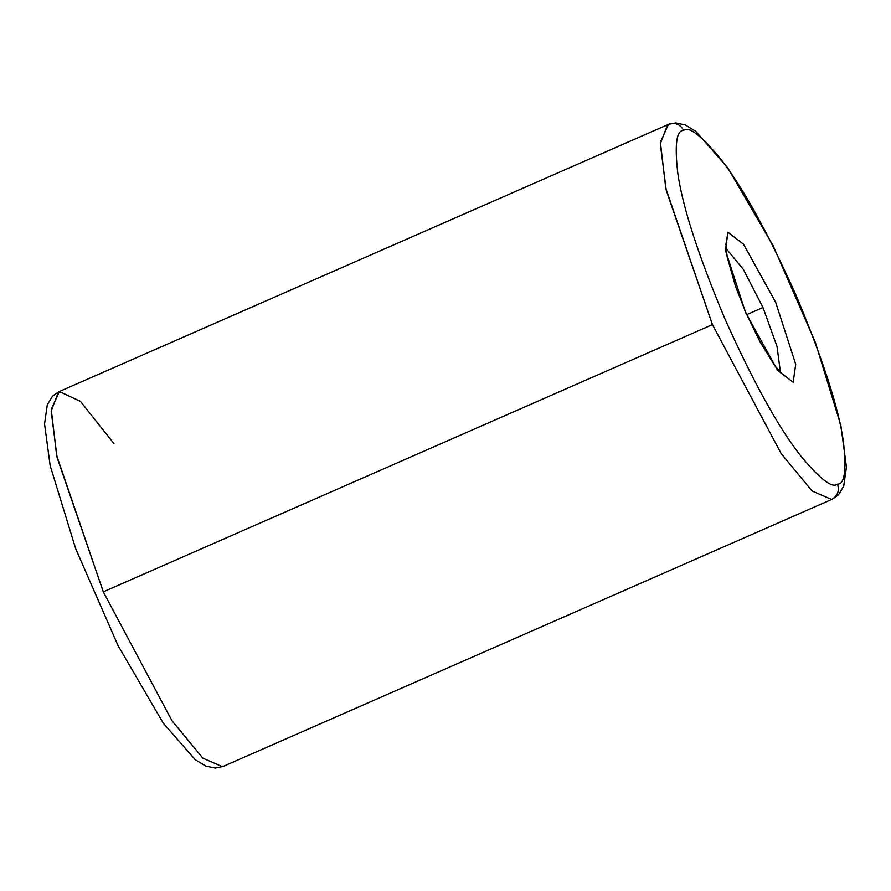 <?xml version="1.0" encoding="UTF-8"?>
<svg xmlns="http://www.w3.org/2000/svg" width="891" height="891" viewBox="0 0 891 891"><rect width="100%" height="100%" fill="white"/><g stroke="black" fill="none" stroke-linecap="round" stroke-linejoin="round"><path stroke-width="1.34" d="M113.992 443.64L80.48 401.407L59.374 391.539L51.244 409.403L56.645 455.49L103.289 591.847L712.432 324.614L665.777 188.257L660.376 142.17L668.506 124.306L675.812 122.925L685.268 124.952L695.704 131.233L727.747 167.853L772.998 245.471L815.354 342.378L840.859 425.486L846.45 467.084L843.71 486.219L838.431 494.895L832.25 499.216L223.118 766.449L215.188 768.075L205.732 766.048L195.296 759.767L163.253 723.147L118.002 645.529L75.646 548.622L50.141 465.514L44.55 423.916L47.29 404.781L52.569 396.105L58.75 391.784L669.419 123.949M667.637 124.662L660.298 143.819L666.223 190.229L712.432 324.614L781.129 453.519L812.046 490.974L831.626 499.461C837.663 495.997 839.612 490.885 837.473 484.136C832.328 488.58 820.099 479.191 800.797 455.969C778.834 428.17 753.597 382.607 725.085 319.279C698.277 255.383 682.506 206.623 677.761 172.999C674.509 144.342 676.481 130.142 683.675 130.42C676.481 130.142 674.509 144.342 677.761 172.999C682.506 206.623 698.277 255.383 725.085 319.279C753.597 382.607 778.834 428.17 800.797 455.969C820.099 479.191 832.328 488.58 837.473 484.136C844.668 484.403 846.639 470.214 843.387 441.557C838.643 407.933 822.861 359.162 796.053 295.266C767.552 231.95 742.314 186.386 720.34 158.587C701.039 135.365 688.81 125.976 683.675 130.42C680.189 124.25 675.133 122.212 668.506 124.306C675.133 122.212 680.189 124.25 683.675 130.42C688.81 125.976 701.039 135.365 720.34 158.587C742.314 186.386 767.552 231.95 796.053 295.266C822.861 359.162 838.643 407.933 843.387 441.557C846.639 470.214 844.668 484.403 837.473 484.136C839.612 490.885 837.663 495.997 831.626 499.461L812.046 490.974L781.129 453.519L712.432 324.614L103.289 591.847L171.985 720.752L202.914 758.208L222.494 766.694L202.914 758.208L171.985 720.752L103.289 591.847L57.091 457.462L51.166 411.052L58.494 391.895M793.19 382.306L795.708 364.241L775.627 302.183L743.506 244.19L727.947 232.25L725.853 244.902L727.947 232.25L743.506 244.19L775.627 302.183L795.708 364.241L793.19 382.306L777.631 370.355L745.511 312.373L725.441 250.304L727.947 232.25L725.441 250.304L745.511 312.373L777.631 370.355L793.19 382.306M725.931 248.355L743.35 269.372L762.974 307.518L777.03 346.476L780.471 372.672L777.03 346.476L762.974 307.518L746.747 314.634L762.974 307.518L743.35 269.372L725.931 248.355M784.035 375.857L775.17 366.212L759.912 341.576L745.934 312.774L735.476 286.245L727.112 256.719L725.998 243.566"/></g></svg>
